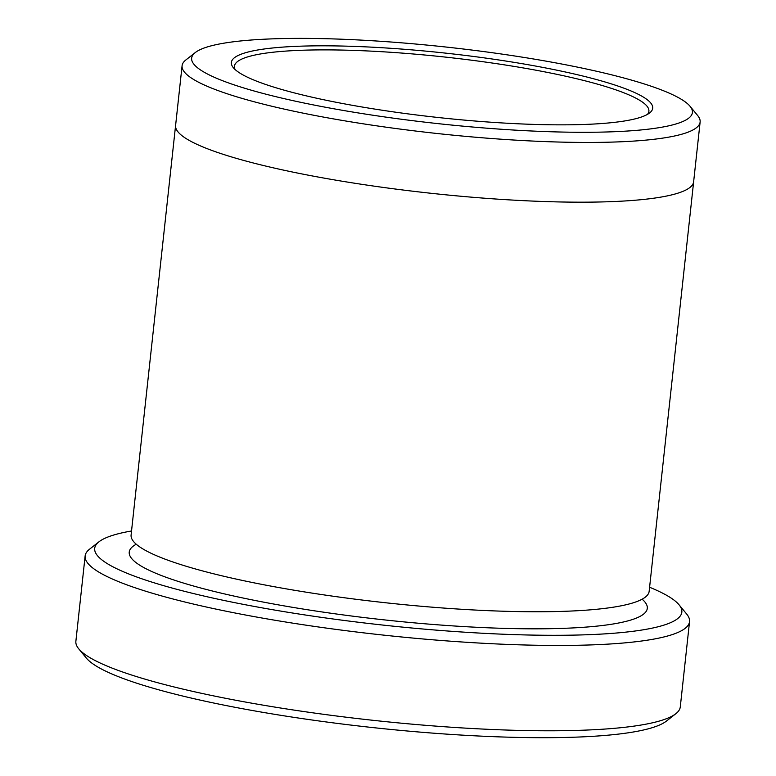 <?xml version="1.0" encoding="UTF-8"?>
<svg xmlns="http://www.w3.org/2000/svg" width="776" height="776" viewBox="0 0 776 776"><rect width="100%" height="100%" fill="white"/><g stroke="black" fill="none" stroke-linecap="round" stroke-linejoin="round"><path stroke-width="1.16" d="M689.544 621.605L680.28 706.936A303.979 46.473 -173.8 0 1 675.857 713.687L666.429 721.088A295.297 45.144 -173.8 0 1 398.476 730.187A295.297 45.144 -173.8 0 1 98.193 667.215A295.297 45.144 -173.8 0 1 86.359 658.077L78.735 648.823A303.979 46.473 -173.8 0 1 75.873 641.277L85.137 555.946A303.979 46.473 6.2 0 0 100.191 572.901A303.979 46.473 6.2 0 0 432.62 639.793A303.979 46.473 6.2 0 0 689.544 621.605A303.979 46.473 6.2 0 0 686.682 614.058L679.058 604.805A295.297 45.144 6.2 0 0 667.224 595.658A295.297 45.144 6.2 0 0 649.599 587.257M131.532 530.978A295.297 45.144 6.2 0 0 98.988 541.793A295.297 45.144 6.2 0 0 383.392 625.126A295.297 45.144 6.2 0 0 679.058 604.805M693.676 181.419A260.552 39.838 -173.8 0 1 693.647 181.739A260.542 39.838 -173.8 0 1 473.428 197.327A260.542 39.838 -173.8 0 1 188.49 140A260.542 39.838 -173.8 0 1 175.599 125.46L182.088 65.727A260.542 39.838 6.2 0 0 194.98 80.267A260.542 39.838 6.2 0 0 479.917 137.594A260.542 39.838 6.2 0 0 700.127 122.007A260.542 39.838 6.2 0 0 697.673 115.546L690.048 106.283A251.86 38.509 6.2 0 0 679.951 98.484A251.86 38.509 6.2 0 0 423.841 44.785A251.86 38.509 6.2 0 0 195.3 52.545A251.86 38.509 6.2 0 0 437.877 123.617A251.86 38.509 6.2 0 0 690.048 106.283M175.589 125.46L131.096 535.042A260.552 39.838 -173.8 0 0 143.996 549.573A260.552 39.838 -173.8 0 0 428.934 606.91A260.552 39.838 -173.8 0 0 649.153 591.322L693.647 181.739A260.552 39.838 -173.8 0 1 473.428 197.327A260.552 39.838 -173.8 0 1 188.49 140A260.552 39.838 -173.8 0 1 175.589 125.46A260.552 39.838 -173.8 0 1 175.628 125.14M195.3 52.545L185.871 59.946A260.542 39.838 6.2 0 0 182.088 65.727M642.218 96.399A211.916 32.398 6.2 0 0 394.402 48.539A211.916 32.398 6.2 0 0 233.353 67.706A211.916 32.398 6.2 0 0 438.537 117.545A211.916 32.398 6.2 0 0 649.638 112.927A211.916 32.398 6.2 0 0 642.218 96.399M675.857 713.687A303.979 46.473 -173.8 0 1 400.028 723.057A303.979 46.473 -173.8 0 1 90.918 658.232A303.979 46.473 -173.8 0 1 78.735 648.823M98.988 541.793L89.55 549.195A303.979 46.473 6.2 0 0 85.137 555.946M647.456 114.382A208.443 31.864 6.2 0 0 648.891 111.259A208.443 31.864 6.2 0 0 638.57 99.638A208.443 31.864 6.2 0 0 410.62 53.767A208.443 31.864 6.2 0 0 234.439 66.241A208.443 31.864 6.2 0 0 235.167 69.588M642.14 599.188A260.552 39.838 -173.8 0 1 454.61 626.009A260.552 39.838 -173.8 0 1 142.134 566.635A260.552 39.838 -173.8 0 1 136.246 544.228M693.637 181.739L700.127 122.007"/></g></svg>
